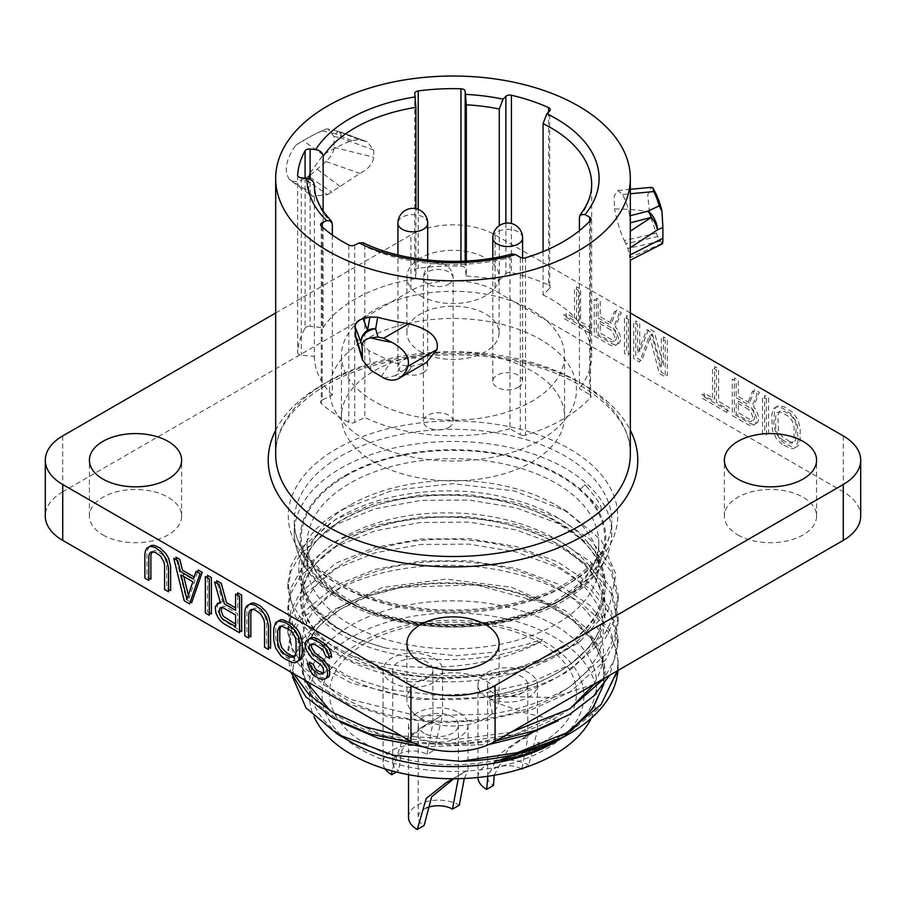 <?xml version="1.0" encoding="UTF-8"?>
<svg xmlns="http://www.w3.org/2000/svg" width="906" height="906" viewBox="0 0 906 906"><rect width="100%" height="100%" fill="white"/><g stroke="black" fill="none" stroke-linecap="round" stroke-linejoin="round"><path stroke-width="0.68" stroke-dasharray="4.53 3.4" d="M275.673 312.978L410.928 234.892L410.928 290.769A59.502 34.36 0 0 1 495.072 290.769L843.271 491.799A59.502 34.36 0 0 1 860.7 516.092M630.327 312.978L495.072 234.892A59.502 34.36 0 0 0 410.928 234.892M420.395 295.752A46.115 26.625 0 0 0 470.644 301.517A46.115 26.625 0 0 0 499.115 276.919A46.115 26.625 0 0 0 485.605 258.097A46.115 26.625 0 0 0 435.356 252.321A46.115 26.625 0 0 0 406.885 276.919A46.115 26.625 0 0 0 420.395 295.752M62.729 435.922L62.729 491.799L410.928 290.769M62.729 491.799A59.502 34.36 0 0 0 45.3 516.092M420.395 718.209A46.115 26.625 0 0 0 470.644 723.985A46.115 26.625 0 0 0 499.115 699.387A46.115 26.625 0 0 0 485.605 680.553A46.115 26.625 0 0 0 435.356 674.789A46.115 26.625 0 0 0 406.885 699.387A46.115 26.625 0 0 0 420.395 718.209M102.91 534.914A46.115 26.625 0 0 0 153.171 540.689A46.115 26.625 0 0 0 181.642 516.092A46.115 26.625 0 0 0 168.131 497.258A46.115 26.625 0 0 0 117.871 491.494A46.115 26.625 0 0 0 89.411 516.092A46.115 26.625 0 0 0 102.91 534.914M420.395 351.63A46.115 26.625 0 0 0 470.644 357.394A46.115 26.625 0 0 0 499.115 332.796A46.115 26.625 0 0 0 485.605 313.974A46.115 26.625 0 0 0 435.356 308.199A46.115 26.625 0 0 0 406.885 332.796A46.115 26.625 0 0 0 420.395 351.63M737.869 534.914A46.115 26.625 0 0 0 788.129 540.689A46.115 26.625 0 0 0 816.589 516.092A46.115 26.625 0 0 0 803.09 497.258A46.115 26.625 0 0 0 752.829 491.494A46.115 26.625 0 0 0 724.358 516.092A46.115 26.625 0 0 0 737.869 534.914M310.079 664.947L314.62 672.886L317.904 675.559L321.188 677.462L326.364 678.175M311.857 643.996L314.62 642.648L322.502 646.431L325.129 648.719L327.768 654.891L329.093 655.661M309.308 638.866L307.383 641.573L307.383 645.457L308.697 649.308L313.963 656.997L321.188 661.946L325.129 666.556L325.786 670.814L325.129 672.762L323.317 673.135M278.414 621.018L276.477 623.736L275.82 627.235L275.82 638.866L277.802 646.975L280.43 651.595L286.341 657.337L291.607 660.372L297.428 661.471M249.478 604.325L247.553 607.031L246.896 610.531L246.896 634.562L248.742 635.627M252.027 609.455L254.79 608.107L257.417 608.855L262.672 612.66L264.643 615.355L266.624 621.912L266.624 645.955L268.459 647.02M237.689 595.242L237.689 609.092L235.583 607.881M217.463 583.555L222.57 601.912L220.135 601.946M218.731 603.147L217.315 605.854L217.315 608.957L219.943 615.899L222.57 619.749L239.535 630.316M207.451 577.779L207.451 611.788L209.286 612.852M176.591 559.965L186.41 599.647L190.271 601.867M197.553 572.071L195.617 577.824L194.201 576.997M149.547 546.624L147.621 549.342L146.965 552.83L146.965 576.873L148.799 577.926M152.095 551.765L154.847 550.406L157.485 551.154L162.74 554.97L164.711 557.654L166.681 564.223L166.681 588.254L168.527 589.319M588.968 332.83L563.985 318.402L563.985 314.529L574.495 320.599L574.495 288.04L578.447 290.316L578.447 322.876L588.968 328.946L588.968 332.83M598.164 317.983L609.342 324.439L614.608 311.188L619.206 313.85L613.294 328.266L615.921 331.336L618.549 338.278L617.892 343.329L615.921 345.288L613.294 346.092L609.998 344.971L594.223 335.866L594.223 299.422L598.164 301.698L598.164 317.983M628.413 319.161L628.413 355.605L624.472 353.329L624.472 316.885L628.413 319.161M661.289 366.828L661.289 338.142L665.231 340.418L665.231 376.862L659.308 373.442L649.455 335.186L639.591 362.06L633.668 358.64L633.668 322.196L637.62 324.473L637.62 353.159L646.816 329.795L652.082 332.83L661.289 366.828M727.031 412.536L702.048 398.119L702.048 394.235L712.569 400.316L712.569 367.745L716.51 370.022L716.51 402.592L727.031 408.663L727.031 412.536M736.238 397.7L747.416 404.144L752.671 390.905L757.28 393.566L751.357 407.972L753.985 411.041L756.612 417.994L755.955 423.034L753.985 425.005L751.357 425.809L748.073 424.688L732.286 415.582L732.286 379.138L736.238 381.415L736.238 397.7M766.476 398.878L766.476 435.31L762.535 433.034L762.535 396.601L766.476 398.878M782.263 444.427L776.34 438.685L772.399 430.203L771.742 414.314L773.713 408.481L776.34 406.896L782.263 407.983L790.802 413.691L796.068 421.381L797.382 425.242L798.039 441.131L796.068 446.975L793.43 448.549L790.802 448.583L782.263 444.427M310.112 172.978L323.159 154.835A177.327 102.378 180 0 1 351.63 140.566L358.878 139.773L365.548 141.279L340.078 131.936L358.878 139.773M308.561 178.686L308.878 191.494L289.342 179.433L312.298 196.274L308.878 191.494M309.218 175.866L304.156 178.709L327.61 194.631L312.298 196.274M411.596 366.296L409.557 370.146A14.881 10.827 52.9 0 1 405.231 369.433L407.1 365.911L411.596 366.296L426.318 362.57M407.1 365.911L401.381 364.971L391.03 361.347L368.878 350.667L355.696 337.259M327.61 194.631L359.875 173.42C368.142 169.331 372.774 163.941 373.759 157.27L373.759 150.079L367.236 141.789L365.548 141.279M630.327 222.831L629.693 215.877A177.327 102.378 180 0 0 622.524 194.518L617.858 190.487L614.211 196.024L614.54 208.912C631.505 209.195 643.158 210.305 649.489 212.264L650.802 217.508M650.859 217.7L656.329 233.193L624.291 240.52C620.44 232.548 617.19 222.004 614.54 208.912M624.291 240.52L627.881 248.448L630.27 260.169M630.214 222.865L630.327 229.671M362.955 242.695L364.824 246.262A138.652 80.045 0 0 0 509.976 257.463L509.976 428.731L520.293 434.687L520.293 257.338M509.976 257.463L512.139 253.918M525.525 257.802L525.525 435.14A155.458 89.751 0 0 0 590.508 397.621L590.508 220.283M589.715 221.132L589.715 394.597L579.398 388.651L579.398 230.656M332.309 234.982L332.309 395.163L322.174 400.067L322.174 226.896M321.268 226.07L321.268 403.408A155.458 89.751 0 0 0 348.833 422.377A4.462 2.582 180 0 0 354.688 422.434L364.824 417.53L364.824 246.262M323.136 211.075L323.136 327.712L310.112 326.375L310.112 179.275M305.084 178.176L305.084 328.119A155.458 89.751 0 0 0 297.644 352.513A4.462 2.582 180 0 0 297.632 352.604A4.462 2.582 180 0 0 301.324 355.141L314.359 356.466L314.359 185.198A138.652 80.045 0 0 0 332.309 223.884M466.318 261.03L466.318 276.07L465.163 268.459A4.462 2.582 180 0 0 460.939 266.115A155.458 89.751 0 0 0 418.221 268.278A4.462 2.582 180 0 0 414.755 270.781A4.462 2.582 180 0 0 414.767 271.007L415.922 278.618L415.922 208.686M466.318 276.07A138.652 80.045 180 0 1 499.263 280.294L499.263 225.673M543.068 251.562L543.068 294.892L549.682 288.278L549.682 110.928M548.56 112.05L548.56 284.96A155.458 89.751 0 0 0 511.414 272.57L511.414 223.522M505.876 223.159L505.876 273.68L499.263 280.294M308.414 176.319L309.003 176.715M310.112 177.463L331.89 192.242M304.156 178.709C297.836 182.276 292.898 182.514 289.342 179.433C283.725 170.781 285.877 159.365 295.798 145.198A210.509 121.54 180 0 1 304.144 140.09A210.509 121.54 180 0 1 326.409 128.924L328.221 129.139L334.02 136.455L334.02 147.35C334.02 151.8 331.358 156.511 326.024 161.495L310.112 175.334M317.485 169.411L340.101 186.466M662.354 243.827L657.79 236.523L625.729 243.861M660.259 241.155L627.881 248.448M657.79 236.523L656.329 233.193M381.256 376.67L391.03 361.347M405.231 369.433L395.718 375.594L401.381 364.971M409.557 370.146L402.717 376.035A14.881 10.068 -121 0 1 395.718 375.594L383.963 378.176M402.717 376.035L398.98 378.334M587.326 487.303L584.925 484.891L580.1 489.455L585.14 493.679C602.524 510.486 598.64 508.742 601.267 509.75C599.772 507.258 605.933 509.591 587.326 487.303M580.1 489.455L584.925 484.891M307.213 564.676L307.213 542.819C305.922 571.969 340.384 604.676 394.688 617.564C448.629 631.471 516.771 623.747 557.326 599.613C585.027 582.637 598.855 563.702 598.787 542.819A145.787 84.167 180 0 1 556.091 602.331A145.787 84.167 180 0 1 397.213 620.576A145.787 84.167 180 0 1 307.213 542.819A145.787 84.167 180 0 1 349.909 483.294A145.787 84.167 180 0 1 508.787 465.05A145.787 84.167 180 0 1 598.787 542.819L598.787 564.676A145.787 84.167 0 0 1 556.091 624.2A145.787 84.167 180 0 1 397.213 642.445A145.787 84.167 180 0 1 307.213 564.676A145.787 84.167 180 0 1 349.909 505.163L342.094 509.67C273.352 546.839 289.105 617.552 369.976 643.249L386.352 648.152L456.114 655.785L493.555 652.252L526.137 644.596L542.434 639.217L541.55 641.063C490.656 669.749 408.3 675.695 350.384 655.163L324.099 640.848L304.314 623.521L292.038 604.109L287.87 583.623L291.041 565.718L300.441 548.515L336.239 518.968L375.152 503.34L420.78 494.936L469.183 494.597L516.194 502.434L557.756 517.847L590.304 539.614L611.018 565.944L618.13 594.642L614.959 613.928L605.559 632.501L569.761 664.811L530.848 682.512L485.22 692.977L436.817 695.378L389.807 689.613L348.244 676.261L315.696 656.567L294.982 632.309L287.87 605.661L291.041 587.756L300.441 570.554L336.239 541.007L375.152 525.367L420.78 516.975L469.183 516.635L516.194 524.472L557.756 539.885L590.304 561.652L611.018 587.971L618.13 616.68L614.959 635.967L605.559 654.54L569.761 686.85C547.983 699.93 522.241 708.956 492.513 713.917L418.334 716.148L351.154 699.568L324.563 685.242L304.529 667.847L292.094 648.322L287.87 627.699L291.041 609.795L300.441 592.592L336.239 563.045L375.152 547.405L420.78 539.013L469.195 538.674L516.194 546.511L557.756 561.924L590.304 583.691L611.018 610.01L618.13 638.719L614.642 658.945L604.313 678.345M287.87 583.623L287.87 589.07L295.571 616.771L317.949 641.776L352.91 661.674L397.224 674.506L446.726 678.968L496.805 674.54L542.819 661.55L580.452 641.097A165.13 95.334 0 0 1 569.761 647.881A165.13 95.334 180 0 1 350.384 655.163M287.87 589.07L291.041 571.165L300.441 553.962L336.239 524.415L375.152 508.776L420.78 500.384L469.183 500.044L516.194 507.881L557.756 523.294L590.304 545.061L611.018 571.38L618.13 600.089L614.959 619.376L605.559 637.949L569.761 670.259C547.983 683.339 522.241 692.365 492.513 697.314L418.334 699.557L351.154 682.977L324.563 668.651L304.529 651.255L292.094 631.731L287.87 611.108L291.041 593.192L300.441 576.001L336.239 546.443L375.152 530.814L420.78 522.422L469.195 522.082L516.194 529.919L557.756 545.333L590.304 567.088L611.018 593.419L618.13 622.128L614.959 641.414L605.559 659.987L569.761 692.297L530.848 709.998L485.22 720.451L436.817 722.863L389.807 717.088L348.244 703.747L315.696 684.041L294.982 659.783L287.87 633.147L291.041 615.231L300.441 598.039L336.239 568.481L375.152 552.853L420.78 544.461L469.183 544.121L516.194 551.947L557.756 567.36L590.304 589.127L611.018 615.457L618.13 644.166L609.806 675.174M598.787 564.676A145.787 84.167 0 0 0 556.091 505.163A145.787 84.167 0 0 0 349.909 505.163M580.452 641.097L608.73 609.579L615.944 574.415L601.301 540.202L566.93 511.414L514.393 490.984L453.204 483.657L392.717 490.305L342.094 509.67M558.119 720.78L526.227 713.169L489.376 700.361C569.67 688.367 623.056 634.528 599.942 587.133C581.018 539.104 490.101 507.315 411.63 519.568C325.152 530.021 275.447 588.957 313.895 633.385C345.016 675.446 442.898 694.993 516.613 672.15C592.139 651.573 627.552 592.852 589.942 548.81C556.25 503.668 457.168 482.332 384.733 502.909C310.35 521.233 278.312 576.907 318.38 616.476C357.27 660.78 470.769 674.336 541.55 641.063M617.96 670.463A165.13 95.334 0 0 0 618.13 666.103A165.13 95.334 0 0 0 618.073 663.52L617.246 670.882L618.13 660.757L611.018 632.048L590.304 605.718L557.756 583.962L516.194 568.538L469.183 560.712L420.78 561.052L375.152 569.444L336.239 585.072L300.441 614.63L291.041 631.822L287.87 649.738L287.87 655.185L290.656 671.98M292.559 676.918L294.133 657.428L303.057 638.639L318.889 621.459L340.86 606.703C386.432 581.493 459.886 575.469 516.658 592.343C574.189 608.345 610.723 645.978 604.664 682.592L602.501 660.134L591.256 638.628L571.595 619.342L544.744 603.396L476.273 584.914L402.241 587.179L368.731 596.001L340.35 609.251L318.81 626.08L305.424 645.423L301.007 666.035L305.82 686.623L319.58 705.876L341.449 722.569M423.034 746.804L488.946 744.505M510.961 732.241L456.364 739.477L401.381 735.899M293.578 673.668L287.87 649.738M604.664 682.592L591.335 712.705L561.618 738.197M498.696 760.53L538.096 748.526L570.44 730.508M603.589 684.766L604.472 664.823L598.119 645.242L584.846 626.907L565.276 610.644L511.244 587.213L446.228 579.059L382.491 587.45L332.06 610.508L314.948 626.171L304.439 643.588L301.007 661.89L304.835 680.168M330.43 711.051L382.207 735.219L448.289 743.69L515.333 734.415L569.761 708.968M594.177 684.2L552.819 697.495L489.376 696.148C563.158 684.913 615.661 638.413 603.521 593.611C594.676 548.549 522.875 512.105 447.405 512.955C371.822 511.879 304.631 547.847 301.336 589.738C294.722 631.493 352.785 672.218 427.575 676.861C501.811 683.384 580.871 652.66 599.466 608.639C621.267 565.14 579.364 515.05 508.379 498.323C438.606 479.818 350.973 497.213 317.859 534.733C281.789 571.369 305.764 621.935 369.976 643.249M618.073 663.52C617.111 624.913 574.347 588.187 514.121 573.453C454.472 557.881 381.301 565.219 336.239 590.519L300.441 620.078L291.041 637.269L287.87 655.185M414.212 743.169L455.288 744.947L496.205 740.757M616.68 673.838L599.013 708.356L563.928 736.884M351.483 742.32A143.556 82.888 180 0 1 309.444 683.713A143.556 82.888 180 0 1 351.483 625.106A143.556 82.888 0 0 1 507.938 607.145A143.556 82.888 0 0 1 596.556 683.713L596.556 695.865A143.556 82.888 0 0 0 507.938 619.285A143.556 82.888 0 0 0 351.483 637.258A143.556 82.888 180 0 0 309.444 695.865A143.556 82.888 180 0 0 314.133 716.895M591.21 718.277A143.556 82.888 0 0 0 596.556 695.865M360.429 642.422A130.917 75.583 180 0 1 545.571 642.422A130.917 75.583 180 0 1 545.571 749.307A130.917 75.583 180 0 1 360.429 749.307A130.917 75.583 180 0 1 360.429 642.422M554.517 742.32A143.556 82.888 0 0 0 596.556 683.713M589.715 394.597A4.462 2.582 180 0 1 590.508 397.621M525.525 435.14A4.462 2.582 180 0 1 520.293 434.687M509.976 428.731A138.652 80.045 180 0 1 364.824 417.53M321.268 403.408A4.462 2.582 180 0 1 322.174 400.067M332.309 395.163A138.652 80.045 180 0 1 314.359 356.466M305.084 328.119A4.462 2.582 180 0 1 310.112 326.375M323.136 327.712A138.652 80.045 180 0 1 415.922 278.618M505.876 273.68A4.462 2.582 180 0 1 511.414 272.57M548.56 284.96A4.462 2.582 180 0 1 549.682 288.278M543.068 294.892A138.652 80.045 180 0 1 591.652 355.752A138.652 80.045 180 0 1 579.398 388.651M374.099 401.301A111.574 64.417 180 0 1 341.426 355.752A111.574 64.417 180 0 1 410.305 296.239A111.574 64.417 180 0 1 531.901 310.203A111.574 64.417 180 0 1 564.574 355.752A111.574 64.417 180 0 1 495.695 415.265A111.574 64.417 180 0 1 374.099 401.301M531.901 370.939A111.574 64.417 0 0 0 410.305 356.975A111.574 64.417 0 0 0 341.426 416.488A111.574 64.417 0 0 0 374.099 462.037A111.574 64.417 0 0 0 495.695 476.001A111.574 64.417 0 0 0 564.574 416.488A111.574 64.417 0 0 0 531.901 370.939M649.489 212.264L647.699 194.926L651.255 187.349M295.798 145.198L303.148 140.679A208.72 120.498 180 0 1 305.413 139.354A208.72 120.498 180 0 1 321.834 130.826L326.409 128.924M334.02 147.35L373.759 157.27M326.024 161.495L359.875 173.42M661.89 243.42L630.259 257.542M371.086 370.395L368.878 350.667M334.02 136.455L340.577 137.882A14.881 2.797 110.1 0 0 340.452 131.948A14.881 2.797 110.1 0 0 340.078 131.936A14.881 7.112 112.6 0 0 335.322 133.771L351.63 140.566M781.074 440.543L784.358 443.215L792.909 447.371L795.536 447.338L798.163 445.752L800.145 439.92L800.145 428.289L798.163 420.169L792.909 412.479L784.358 406.771L778.447 405.684L775.819 407.258L774.505 409.603L773.837 424.733L775.819 432.853L781.074 440.543M789.624 441.596L781.731 436.262L778.447 430.486L777.79 415.378L779.76 411.086L784.358 411.426L789.624 414.461L792.252 416.749L795.536 422.524L796.193 426.013L795.536 440.361L794.222 441.924L792.252 442.343L789.624 441.596M566.08 317.191L591.063 331.619L591.063 327.734L580.553 321.664L580.553 289.105L576.601 286.817L576.601 319.388L566.08 313.317L566.08 317.191M280.951 626.159L283.714 624.812L286.341 625.548L291.607 628.594L296.205 633.577L298.176 640.134L298.176 651.765L297.519 654.494L294.892 656.329M221.732 607.496L223.227 606.171L225.198 606.533L237.689 613.747L237.689 625.378L235.583 624.155M183.805 576.533L183.125 573.713L194.96 580.542L189.037 598.062L188.335 595.14M610.655 329.852L598.164 322.638L598.164 334.269L610.655 341.483L612.637 341.845L613.951 341.052L614.608 336.772L612.637 331.766L610.655 329.852M748.73 409.557L736.238 402.343L736.238 413.974L748.73 421.188L750.7 421.55L752.014 420.758L752.671 416.488L750.7 411.471L748.73 409.557M782.263 439.772L787.518 442.808L792.116 443.136L794.098 438.855L794.098 427.224L792.116 420.656L790.145 417.972L787.518 415.673L779.624 411.89L777.654 412.309L776.34 413.872L775.683 416.59L775.683 428.221L777.654 434.789L782.263 439.772M611.448 323.227L600.27 316.772L600.27 300.486L596.329 298.21L596.329 334.654L612.105 343.759L615.389 344.88L618.028 344.076L619.998 342.117L620.655 337.066L618.028 330.124L615.389 327.055L621.312 312.638L616.714 309.977L611.448 323.227M600.27 321.426L612.762 328.629L614.732 330.543L616.714 335.56L616.046 339.829L614.732 340.622L612.762 340.26L600.27 333.046L600.27 321.426M630.519 354.393L630.519 317.949L626.567 315.673L626.567 352.106L630.519 354.393M663.385 336.93L663.385 365.616L654.189 331.607L648.923 328.572L639.715 351.947L639.715 323.261L635.774 320.984L635.774 357.428L641.697 360.837L651.55 333.974L661.414 372.23L667.337 375.65L667.337 339.206L663.385 336.93M704.155 396.907L729.137 411.324L729.137 407.451L718.617 401.381L718.617 368.81L714.675 366.534L714.675 399.093L704.155 393.023L704.155 396.907M749.511 402.932L738.345 396.477L738.345 380.203L734.392 377.927L734.392 414.359L750.179 423.476L753.464 424.597L756.091 423.793L758.062 421.822L758.718 416.783L756.091 409.829L753.464 406.76L759.375 392.343L754.777 389.693L749.511 402.932M738.345 401.132L750.836 408.346L752.807 410.259L754.777 415.276L754.12 419.546L752.807 420.339L750.836 419.976L738.345 412.762L738.345 401.132M768.582 434.099L768.582 397.655L764.641 395.378L764.641 431.822L768.582 434.099M493.498 693.135A20.079 11.597 180 0 1 487.621 684.936A20.079 11.597 180 0 1 500.01 674.223A20.079 11.597 180 0 1 521.901 676.737A20.079 11.597 180 0 1 527.779 684.936A20.079 11.597 180 0 1 515.389 695.649A20.079 11.597 180 0 1 493.498 693.135M521.358 768.752A20.079 11.597 0 0 0 499.67 766.623A20.079 11.597 0 0 0 487.621 777.246A20.079 11.597 0 0 0 493.498 785.445M523.747 767.982L528.742 765.106L537.451 730.247L516.148 742.184L498.651 754.891L487.824 776.272M477.949 777.484A29.751 17.18 180 0 1 477.949 777.246A29.751 17.18 180 0 1 496.318 761.38A29.751 17.18 180 0 1 528.742 765.106M486.658 697.076A29.751 17.18 180 0 1 477.949 684.936A29.751 17.18 180 0 1 496.318 669.058A29.751 17.18 180 0 1 528.742 672.784A29.751 17.18 180 0 1 537.451 684.936A29.751 17.18 180 0 1 519.093 700.802A29.751 17.18 180 0 1 486.658 697.076M539.704 744.2L537.598 742.977L538.821 742.274L540.916 743.486A123.476 71.291 0 0 0 540.316 643.022A123.476 71.291 0 0 0 365.684 643.022A123.476 71.291 0 0 0 365.684 743.849A123.476 71.291 0 0 0 539.704 744.2M459.308 712.875A29.751 17.18 180 0 1 468.028 725.015A29.751 17.18 180 0 1 449.659 740.882A29.751 17.18 180 0 1 417.236 737.167A29.751 17.18 180 0 1 408.515 725.015A29.751 17.18 180 0 1 426.885 709.149A29.751 17.18 180 0 1 459.308 712.875M433.849 658.084A29.751 17.18 180 0 1 442.57 670.236A29.751 17.18 180 0 1 424.201 686.102A29.751 17.18 180 0 1 391.777 682.377A29.751 17.18 180 0 1 383.057 670.236A29.751 17.18 180 0 1 401.426 654.37A29.751 17.18 180 0 1 433.849 658.084M521.901 768.582L527.779 737.812L522.332 739.137L508.526 748.673L494.178 775.264M464.291 778.492L468.028 770.338L452.955 778.752M408.515 817.337A29.751 17.18 180 0 1 426.885 801.459A29.751 17.18 180 0 1 459.308 805.185M426.33 808.016A20.079 11.597 0 0 0 418.187 817.337A20.079 11.597 0 0 0 424.076 825.536M424.076 733.214A20.079 11.597 180 0 1 418.187 725.015A20.079 11.597 180 0 1 430.588 714.302A20.079 11.597 180 0 1 452.479 716.816A20.079 11.597 180 0 1 458.357 725.015A20.079 11.597 180 0 1 445.956 735.729A20.079 11.597 180 0 1 424.076 733.214M458.255 778.696L458.357 777.892L453.759 778.752M385.186 768.911A29.751 17.18 180 0 1 383.057 762.546A29.751 17.18 180 0 1 401.426 746.68A29.751 17.18 180 0 1 433.849 750.406L442.57 715.547L441.347 715.887L421.256 727.484L401.539 742.671L391.868 770.859M396.398 772.037L398.617 770.746A20.079 11.597 0 0 1 392.728 762.546A20.079 11.597 0 0 1 405.129 751.844A20.079 11.597 0 0 1 427.02 754.347L433.849 750.406M398.617 678.435A20.079 11.597 180 0 1 392.728 670.236A20.079 11.597 180 0 1 405.129 659.523A20.079 11.597 180 0 1 427.02 662.037A20.079 11.597 180 0 1 432.898 670.236A20.079 11.597 180 0 1 420.497 680.95A20.079 11.597 180 0 1 398.617 678.435M427.02 754.347L432.898 723.113L426.114 725.219L410.78 736.623L401.924 750.123L398.617 770.746M365.684 440.169A123.476 71.291 180 0 1 365.684 339.354A123.476 71.291 180 0 1 540.316 339.354A123.476 71.291 180 0 1 540.316 440.169A123.476 71.291 180 0 1 365.684 440.169M518.221 387.338A14.881 8.584 0 0 0 522.581 381.256A14.881 8.584 0 0 0 513.396 373.329A14.881 8.584 0 0 0 497.179 375.186A14.881 8.584 0 0 0 492.819 381.256A14.881 8.584 0 0 0 502.003 389.195A14.881 8.584 0 0 0 518.221 387.338M448.787 427.417A14.881 8.584 0 0 0 453.147 421.347A14.881 8.584 0 0 0 443.963 413.408A14.881 8.584 0 0 0 427.757 415.276A14.881 8.584 0 0 0 423.396 421.347A14.881 8.584 0 0 0 432.581 429.285A14.881 8.584 0 0 0 448.787 427.417M423.34 372.638A14.881 8.584 0 0 0 427.689 366.568A14.881 8.584 0 0 0 418.504 358.629A14.881 8.584 0 0 0 402.298 360.486A14.881 8.584 0 0 0 397.938 366.568A14.881 8.584 0 0 0 407.122 374.495A14.881 8.584 0 0 0 423.34 372.638M275.673 430.248A184.767 106.67 180 0 1 322.343 384.79A184.767 106.67 180 0 1 630.327 430.248M569.455 583.328A164.688 95.085 180 0 1 336.545 583.328A164.688 95.085 180 0 1 336.545 448.855A164.688 95.085 180 0 1 569.455 448.855A164.688 95.085 180 0 1 569.455 583.328M495.072 234.892L495.072 290.769M843.271 435.922L843.271 491.799M275.673 454.144A177.327 102.378 180 0 1 327.61 381.743A177.327 102.378 180 0 1 520.859 359.557A177.327 102.378 180 0 1 630.327 454.144C632.433 414.699 579.783 371.132 504.008 359.15C442.185 348.187 370.599 358.844 326.069 385.152C292.479 405.661 275.684 428.651 275.673 454.144M348.833 245.039L348.833 422.377M354.688 245.096L354.688 422.434M297.644 175.345L297.644 352.513M301.324 177.791L301.324 355.141M465.163 261.087L465.163 268.459M418.221 209.365L418.221 268.278M460.939 261.256L460.939 266.115M414.767 93.669L414.767 271.007M579.398 217.372A138.652 80.045 0 0 0 591.652 184.484L591.652 355.752M340.758 456.148A158.731 91.642 180 0 1 513.747 436.284A158.731 91.642 180 0 1 611.731 520.95A158.731 91.642 180 0 1 565.242 585.752A158.731 91.642 180 0 1 392.253 605.616A158.731 91.642 180 0 1 294.269 520.95A158.731 91.642 180 0 1 340.758 456.148M565.242 597.903A158.731 91.642 0 0 0 611.731 533.102A158.731 91.642 0 0 0 587.915 484.812A158.731 91.642 0 0 0 340.758 468.289A158.731 91.642 0 0 0 294.269 533.102A158.731 91.642 0 0 0 392.253 617.767A158.731 91.642 0 0 0 565.242 597.903M585.14 493.679A152.786 88.21 0 0 1 561.029 600.327A152.786 88.21 180 0 1 337.961 596.001A152.786 88.21 180 0 1 360.395 467.79A152.786 88.21 180 0 1 580.463 489.319M345.707 476.012A151.744 87.61 180 0 1 560.293 476.012A151.744 87.61 180 0 1 560.293 599.908A151.744 87.61 180 0 1 345.707 599.908A151.744 87.61 180 0 1 345.707 476.012M492.513 713.917L489.376 700.361L489.376 696.148L492.513 697.314M386.352 648.141C362.547 641.935 343.193 632.886 328.289 621.029L313.476 605.955C308.108 598.707 304.71 591.256 303.272 583.589L302.615 572.003C303.533 560.101 309.071 548.73 319.229 537.915C328.697 527.994 341.437 519.478 357.44 512.377C406.432 490.123 482.411 489.251 535.571 511.335C572.048 527.473 593.69 546.578 600.497 568.662C605.559 579.953 604.472 594.313 597.235 611.743C591.29 623.498 581.55 634.223 568.039 643.928C530.916 668.719 484.733 679.738 429.489 676.975C395.526 674.472 366.704 666.499 343.012 653.045C319.512 639.07 306.217 622.909 303.091 604.562L303.114 589.931C305.096 578.232 311.551 567.156 322.468 556.714C338.402 541.856 360.769 530.871 389.569 523.759C446.952 509.319 520.927 519.206 563.419 547.677L583.611 564.121C607.666 586.273 610.553 624.947 586.635 649.33C565.355 672.784 532.909 688.39 489.308 696.136L489.376 696.148M630.327 215.719L629.693 215.877M622.524 194.518L630.327 193.759M373.759 150.079L340.577 137.882A14.881 4.292 102.3 0 0 338.493 131.381A14.881 4.292 102.3 0 0 335.322 133.771L321.834 130.826M323.159 154.835L303.148 140.679M522.581 237.927A14.881 8.584 0 0 0 513.396 229.988A14.881 8.584 0 0 0 497.179 231.857A14.881 8.584 180 0 0 492.819 237.927M448.787 284.088A14.881 8.584 0 0 0 453.147 278.017A14.881 8.584 0 0 0 443.963 270.079A14.881 8.584 0 0 0 427.757 271.936A14.881 8.584 180 0 0 423.396 278.017A14.881 8.584 180 0 0 432.581 285.945A14.881 8.584 180 0 0 448.787 284.088M427.689 223.227A14.881 8.584 0 0 0 418.504 215.3A14.881 8.584 0 0 0 402.298 217.157A14.881 8.584 180 0 0 397.938 223.227M630.327 259.501L630.327 260.147M297.632 175.254L297.632 352.604M414.755 93.443L414.755 270.781M499.115 699.387L499.115 643.509M406.885 699.387L406.885 643.509M181.642 516.092L181.642 460.214M89.411 516.092L89.411 460.214M499.115 332.796L499.115 276.919M406.885 332.796L406.885 276.919M816.589 516.092L816.589 460.214M724.358 516.092L724.358 460.214M611.731 520.95C611.72 543.917 596.635 564.608 566.476 583.034C522.298 609.308 448.255 617.677 389.591 602.569C330.69 588.583 292.932 553.09 294.269 520.95L294.269 533.102C295.299 562.592 314.359 586.782 351.449 605.661C410.939 636.137 508.9 633.838 564.008 600.621C595.106 582.162 611.018 559.659 611.731 533.102L611.731 520.95M618.13 594.642L618.13 600.089M556.091 505.163L566.93 511.414M495.231 761.165C520.474 756.306 542.275 748.22 560.655 736.906C572.071 729.851 581.324 721.991 588.424 713.339C602.581 694.223 606.895 676.295 601.358 659.534C597.122 645.219 587.416 632.06 572.23 620.066C535.548 593.453 488.493 581.358 431.052 583.792C384.529 587.303 348.787 599.885 323.861 621.55C313.068 631.448 306.364 642.003 303.736 653.203L302.932 669.693C304.722 682.048 311.46 693.736 323.159 704.732C342.525 722.275 370.146 734.154 406.001 740.406C454.348 747.631 499.331 742.558 540.927 725.174C560.406 716.567 575.638 705.978 586.612 693.407C597.688 680.497 603.317 666.963 603.509 652.807C603.509 638.719 598.107 625.231 587.326 612.331C576.975 600.168 562.592 589.795 544.189 581.21C496.307 558.322 425.039 554.936 373.725 572.332C353.431 579.025 337.066 587.858 324.654 598.832C295.73 626.669 298.289 649.828 313.295 671.776L331.505 689.602C380.429 729.07 497.87 733.35 560.168 693.181C581.935 679.568 595.604 663.849 601.176 646.012C605.276 628.719 603.283 613.815 595.197 601.301C588.198 589.376 577.292 578.651 562.467 569.149C521.177 541.992 451.029 532.026 395.084 544.574C365.922 550.95 342.842 561.346 325.877 575.752C311.166 588.515 303.408 602.241 302.615 616.929C301.675 636.748 312.774 654.653 335.933 670.644C371.222 694.936 433.906 705.751 489.297 696.114M309.444 683.713L309.444 695.865M341.426 416.488L341.426 355.752M564.574 416.488L564.574 355.752M305.413 139.354L304.144 140.09M287.87 605.661L287.87 611.108M287.87 627.699L287.87 633.147M618.13 616.68L618.13 622.128M618.13 638.719L618.13 644.166M618.13 660.757L618.13 666.103M367.236 141.789L340.441 131.948A14.881 14.881 0 0 0 338.493 131.381L328.221 129.139M617.858 190.487L630.327 189.286M487.621 684.936L487.621 777.246M477.949 684.936L477.949 777.246M537.451 684.936L537.451 730.247M527.779 684.936L527.779 737.812M516.148 742.184L536.239 730.587M468.028 725.015L468.028 770.338M408.515 725.015L408.515 774.664M418.187 725.015L418.187 817.337M458.357 725.015L458.357 777.892M446.715 782.274L466.805 770.666M442.57 670.236L442.57 715.547M383.057 670.236L383.057 762.546M392.728 670.236L392.728 762.546M432.898 670.236L432.898 723.113M421.256 727.484L441.347 715.887M522.581 381.256L522.581 258.051M492.819 381.256L492.819 258.097M453.147 421.347L453.147 278.017A14.881 14.881 0 0 0 430.837 265.13A14.881 14.881 0 0 0 423.396 278.017L423.396 421.347M427.689 366.568L427.689 260.079M397.938 366.568L397.938 254.96"/><path stroke-width="1.36" d="M860.7 460.214A59.502 34.36 0 0 1 843.271 484.506L495.072 685.536L495.072 741.414L843.271 540.384A59.502 34.36 0 0 0 860.7 516.092L860.7 460.214A59.502 34.36 0 0 0 843.271 435.922L630.327 312.978M275.673 312.978L62.729 435.922A59.502 34.36 0 0 0 45.3 460.214A59.502 34.36 0 0 0 62.729 484.506L410.928 685.536A59.502 34.36 0 0 0 495.072 685.536M420.395 662.331A46.115 26.625 0 0 0 470.644 668.107A46.115 26.625 0 0 0 499.115 643.509A46.115 26.625 0 0 0 485.605 624.687A46.115 26.625 0 0 0 435.356 618.911A46.115 26.625 0 0 0 406.885 643.509A46.115 26.625 0 0 0 420.395 662.331M102.91 479.048A46.115 26.625 0 0 0 153.171 484.812A46.115 26.625 0 0 0 181.642 460.214A46.115 26.625 0 0 0 168.131 441.392A46.115 26.625 0 0 0 117.871 435.616A46.115 26.625 0 0 0 89.411 460.214A46.115 26.625 0 0 0 102.91 479.048M737.869 479.048A46.115 26.625 0 0 0 788.129 484.812A46.115 26.625 0 0 0 816.589 460.214A46.115 26.625 0 0 0 803.09 441.392A46.115 26.625 0 0 0 752.829 435.616A46.115 26.625 0 0 0 724.358 460.214A46.115 26.625 0 0 0 737.869 479.048M45.3 460.214L45.3 516.092A59.502 34.36 0 0 0 62.729 540.384L410.928 741.414A59.502 34.36 0 0 0 495.072 741.414M323.317 673.135L317.247 670.531L315.277 668.617L313.295 664.37L309.354 662.093L310.079 664.947M326.364 678.175L329.082 676.589L329.739 673.86L329.082 667.28L323.816 659.591L314.62 652.728L311.324 646.952L311.857 643.996M329.093 655.661L331.709 657.167L331.052 653.69L329.082 648.673L325.786 644.449L317.247 638.741L313.963 637.62L311.324 637.654L309.308 638.866M297.428 661.471L300.146 659.885L302.128 654.041L302.128 642.411L300.146 634.302L297.519 629.681L291.607 623.94L283.057 619.772L280.43 619.806L278.414 621.018M248.742 635.627L250.837 636.839L250.837 612.807L252.027 609.455M268.459 647.02L270.566 648.232L270.566 624.2L268.595 616.08L265.968 611.459L260.045 605.718L254.133 603.079L251.494 603.113L249.478 604.325M235.583 607.881L226.511 602.637L221.257 583.317L216.647 580.667L217.463 583.555M220.135 601.946L218.731 603.147M239.535 630.316L241.642 631.527L241.642 595.083L237.689 592.807L237.689 595.242M209.286 612.852L211.392 614.064L211.392 577.632L207.451 575.355L207.451 577.779M190.271 601.867L191.664 602.683L202.185 572.309L198.244 570.033L197.553 572.071M194.201 576.997L182.468 570.225L179.83 559.41L175.889 557.133L176.591 559.965M148.799 577.926L150.906 579.149L150.906 555.106L152.095 551.765M168.527 589.319L170.634 590.531L170.634 566.499L168.663 558.379L166.024 553.759L160.113 548.017L154.19 545.378L151.562 545.412L149.547 546.624M310.112 172.978L308.561 178.686M630.327 178.414A177.327 102.378 0 0 1 578.39 250.803A177.327 102.378 180 0 1 385.141 273A177.327 102.378 180 0 1 275.673 178.414A177.327 102.378 180 0 1 327.61 106.013A177.327 102.378 0 0 1 520.859 83.816A177.327 102.378 0 0 1 630.327 178.414L630.327 231.155L651.357 217.372L630.214 222.865M355.696 337.259L355.231 327.077C355.016 323.136 357.644 320.316 363.125 318.606L367.564 330.294L369.908 316.987L377.677 317.259A177.327 102.378 180 0 0 408.776 323.714C429.965 329.308 439.365 337.927 436.986 349.546L407.96 366.296C410.09 357.553 404.722 349.557 391.868 342.321L383.646 338.221A208.72 120.498 180 0 1 377.972 337.021L370.645 337.87A210.509 121.54 0 0 0 391.868 342.321M370.645 337.87C364.914 339.138 362.06 341.958 362.094 346.33L362.525 360.112L371.086 370.395L383.963 378.176C389.693 380.78 394.699 380.826 398.98 378.334L426.318 362.57L436.986 349.546M369.908 316.987L363.125 318.606M332.309 234.982L332.309 223.884L331.268 220.917L326.522 220.622L322.174 222.729A4.462 2.582 0 0 0 321.268 226.07A155.458 89.751 0 0 0 348.833 245.039A4.462 2.582 180 0 0 354.688 245.096L359.036 242.989L362.955 242.695C402.977 262.378 464.155 267.111 512.139 253.918L515.582 254.62L520.293 257.338A4.462 2.582 0 0 0 525.525 257.802A155.458 89.751 0 0 0 590.508 220.283A4.462 2.582 0 0 0 589.715 217.259L585.004 214.541L580.168 214.756C587.915 204.699 591.743 194.609 591.652 184.484A138.652 80.045 0 0 0 543.068 123.624L546.839 113.771L549.682 110.928A4.462 2.582 0 0 0 548.56 107.61A155.458 89.751 0 0 0 511.414 95.232A4.462 2.582 0 0 0 505.876 96.33L503.045 99.162L499.263 109.014L499.263 225.673M499.263 109.014A138.652 80.045 0 0 0 466.318 104.802L465.163 91.121L465.163 261.087M415.922 208.686L415.922 107.35L414.767 93.669A4.462 2.582 180 0 1 414.755 93.443A4.462 2.582 180 0 1 418.221 90.928A155.458 89.751 0 0 1 460.939 88.765A4.462 2.582 180 0 1 465.163 91.121M415.922 107.35A138.652 80.045 0 0 0 323.136 156.432C322.729 152.729 320.248 150.453 315.696 149.603L310.112 149.037A4.462 2.582 0 0 0 305.084 150.781A155.458 89.751 0 0 0 297.644 175.164L297.644 175.345M331.268 220.917C320.045 209.161 314.405 197.225 314.359 185.118L314.359 185.198C313.94 181.483 311.46 179.207 306.908 178.369L301.324 177.791A4.462 2.582 180 0 1 297.632 175.254A4.462 2.582 180 0 1 297.644 175.164M630.259 257.542L630.327 231.155M580.168 214.756L579.398 217.372L579.398 230.656M589.715 217.259L589.715 221.132M322.174 226.896L322.174 222.729M310.112 179.275L310.112 149.037M323.136 156.432L323.136 211.075M305.084 150.781L305.084 178.176M466.318 104.802L466.318 261.03M543.068 123.624L543.068 251.562M511.414 223.522L511.414 95.232M548.56 107.61L548.56 112.05M505.876 96.33L505.876 223.159M309.003 176.715L310.112 177.463M310.112 175.334L309.218 175.866M399.693 377.949L398.98 378.334C403.442 375.537 406.432 371.528 407.96 366.296M561.618 738.197L554.517 742.32A143.556 82.888 180 0 1 351.483 742.32L337.836 734.438L393.77 755.321L460.531 761.346L517.507 752.626L566.397 732.909L601.097 704.528L617.269 670.87L616.68 673.838M337.836 734.438L306.024 707.937L292.559 676.918M341.449 722.569L378.629 738.401L423.034 746.804M488.946 744.505L526.024 735.276L558.119 720.78M604.313 678.345L569.761 708.888L510.961 732.241M401.381 735.899L364.552 726.725L333.114 712.637L308.969 694.574L293.578 673.668M559.512 739.432C525.616 757.269 514.042 756.703 506.545 759.217L495.242 761.187M570.44 730.508L592.286 708.968L603.589 684.766M304.835 680.168L330.43 711.051M569.761 708.968L594.177 684.2M290.656 671.98L305.877 696.827L333.17 718.118L370.294 734.03L414.212 743.169M496.205 740.757L535.774 730.327L569.761 714.336L593.589 696.114L609.806 675.174M460.531 761.346A165.13 95.334 0 0 0 569.772 733.52L563.928 736.884L498.696 760.53M569.772 733.52A165.13 95.334 0 0 0 617.96 670.463M591.21 718.277A143.556 82.888 0 0 1 554.517 754.472A143.556 82.888 180 0 1 415.48 775.864A143.556 82.888 180 0 1 314.133 716.895M661.89 243.42C662.569 244.722 662.909 243.001 662.886 238.255L662.886 227.361L657.45 229.92A14.881 6.149 -123.1 0 0 651.357 217.372A14.881 4.983 -104.5 0 0 648.028 211.132L629.693 215.877M630.327 189.286L651.255 187.349L652.841 187.836L653.747 191.585A208.72 120.498 180 0 1 659.183 205.855L661.946 211.279A210.509 121.54 0 0 0 652.841 187.836M661.946 211.279L662.886 227.361M362.094 357.224L355.231 334.28M362.094 346.33L360.962 342.332A14.881 13.25 -20.6 0 1 367.564 330.294A14.881 12.084 10 0 1 375.639 328.799L377.677 317.259M144.858 578.085L144.858 554.053L145.515 550.554L146.829 548.209L149.456 546.624L152.095 546.59L155.379 547.711L161.291 551.913L166.557 559.591L168.527 567.711L168.527 591.754L164.586 589.466L164.586 565.435L163.929 561.958L160.634 556.182L155.379 552.366L150.77 552.037L149.456 553.6L148.799 556.329L148.799 580.361L144.858 578.085M294.892 656.329L291.607 655.729L286.341 652.694L281.743 647.711L279.773 641.142L279.773 629.511L280.951 626.159M235.583 624.155L223.227 616.25L221.257 611.233L221.732 607.496M188.335 595.14L183.805 576.533M189.569 603.894L184.303 600.859L173.782 558.345L177.735 560.621L180.362 571.448L193.51 579.036L196.138 571.256L200.09 573.532L189.569 603.894M181.019 574.925L186.93 599.274L192.853 581.754L181.019 574.925M205.345 613L205.345 576.567L209.286 578.843L209.286 615.287L205.345 613M224.416 603.849L235.583 610.304L235.583 594.03L239.535 596.307L239.535 632.739L223.748 623.634L220.464 620.961L217.836 617.111L215.866 612.875L215.209 607.065L217.836 603.158L220.464 603.124L214.552 581.879L219.15 584.54L224.416 603.849M235.583 614.959L223.091 607.745L221.121 607.382L219.807 608.175L219.15 612.445L221.121 617.462L223.091 619.376L235.583 626.59L235.583 614.959M244.79 635.785L244.79 611.743L245.447 608.243L246.76 605.91L249.399 604.325L252.027 604.291L255.311 605.412L261.234 609.602L266.489 617.292L268.459 625.412L268.459 649.443L264.518 647.167L264.518 623.135L263.861 619.647L260.577 613.872L255.311 610.066L252.683 609.319L250.713 609.738L249.399 611.301L248.742 614.019L248.742 638.062L244.79 635.785M292.785 662.716L284.235 658.56L280.951 655.887L275.696 648.198L273.725 640.078L273.725 628.447L275.696 622.603L278.323 621.029L284.235 622.116L289.501 625.151L295.413 630.893L298.051 635.514L300.022 643.634L299.365 658.753L298.051 661.097L295.413 662.682L292.785 662.716M284.235 653.905L289.501 656.941L294.099 657.269L296.069 652.977L296.069 641.357L295.413 637.869L292.128 632.094L289.501 629.806L281.607 626.023L279.637 626.431L277.666 630.723L277.666 642.354L279.637 648.923L284.235 653.905M307.247 663.317L311.2 665.593L313.17 669.828L319.082 674.019L323.034 673.973L323.691 672.025L323.034 667.767L321.052 665.083L311.857 658.22L306.59 650.531L305.277 646.669L305.277 642.784L306.59 640.451L309.229 638.866L311.857 638.832L320.396 642.988L326.975 649.885L329.603 658.39L325.662 656.103L323.034 649.942L315.141 644.608L310.543 644.279L309.229 645.842L309.229 648.164L312.513 653.939L319.082 658.515L324.348 663.872L326.975 668.492L327.632 675.083L326.975 677.801L324.348 679.387L319.082 678.673L312.513 674.098L309.886 670.259L307.247 663.317M523.747 767.982L521.901 769.047A20.079 11.597 0 0 0 521.358 768.752M487.824 776.272L486.658 789.398L493.498 785.445L494.178 775.264M486.658 789.398A29.751 17.18 180 0 1 477.949 777.484M426.33 808.016A20.079 11.597 0 0 1 452.479 809.137L459.308 805.185L464.291 778.492M452.955 778.752L446.715 782.274L426.239 798.401L417.236 829.477A29.751 17.18 180 0 1 408.515 817.337L408.515 774.664M417.236 829.477L424.076 825.536L431.675 796.827L453.759 778.752M452.479 809.137L458.255 778.696M391.868 770.859L391.777 774.698A29.751 17.18 180 0 1 385.186 768.911M391.777 774.698L396.398 772.037M630.327 430.248A184.767 106.67 180 0 1 583.657 535.65A184.767 106.67 180 0 1 358.787 551.981A184.767 106.67 180 0 1 275.673 430.248M843.271 484.506L843.271 540.384M410.928 685.536L410.928 741.414M62.729 484.506L62.729 540.384M630.327 260.147L630.327 454.144A177.327 102.378 180 0 1 578.39 526.533A177.327 102.378 180 0 1 385.141 548.73A177.327 102.378 180 0 1 275.673 454.144L275.673 178.414M585.004 214.541A146.093 84.349 0 0 0 546.839 113.771M503.034 99.162A146.093 84.349 0 0 0 465.65 94.383M415.265 96.931A146.093 84.349 0 0 0 315.696 149.603M306.908 178.369A146.093 84.349 0 0 0 326.522 220.622M359.036 242.989A146.093 84.349 0 0 0 515.582 254.62M418.221 90.928L418.221 209.365M460.939 88.765L460.939 261.256M662.886 238.255L630.01 255.039M630.01 247.848L657.45 229.92A14.881 7.69 -115.3 0 0 648.028 211.132L659.183 205.855M630.327 193.759L653.747 191.585M355.231 327.077L360.962 342.332A14.881 11.982 -15.8 0 1 375.639 328.799L377.972 337.021M408.776 323.714L383.646 338.221M518.221 243.997A14.881 8.584 0 0 0 522.581 237.927A14.881 14.881 0 0 0 500.259 225.039A14.881 14.881 0 0 0 492.819 237.927A14.881 8.584 180 0 0 502.003 245.866A14.881 8.584 180 0 0 518.221 243.997M423.34 229.309A14.881 8.584 0 0 0 427.689 223.227A14.881 14.881 0 0 0 405.378 210.351A14.881 14.881 0 0 0 397.938 223.227A14.881 8.584 180 0 0 407.122 231.166A14.881 8.584 180 0 0 423.34 229.309M355.684 337.259L362.525 360.124M630.27 260.169L662.354 243.827M522.581 258.051L522.581 237.927M492.819 258.097L492.819 237.927M427.689 260.079L427.689 223.227M397.938 254.96L397.938 223.227"/></g></svg>
